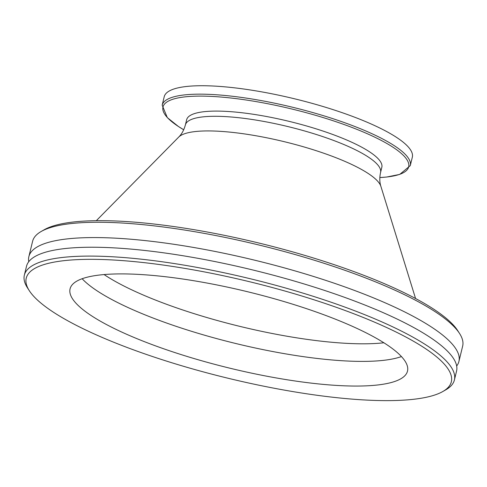 <?xml version="1.0" encoding="UTF-8"?>
<svg xmlns="http://www.w3.org/2000/svg" width="487" height="487" viewBox="0 0 487 487"><rect width="100%" height="100%" fill="white"/><g stroke="black" fill="none" stroke-linecap="round" stroke-linejoin="round"><path stroke-width="0.73" d="M442.817 391.518L445.788 389.819A221.323 50.009 -166.3 0 0 454.401 379.982L456.562 371.118A221.323 50.009 -166.3 0 0 356.107 301.605A221.323 50.009 -166.3 0 0 137.559 249.715A221.323 50.009 -166.3 0 0 26.511 266.279L24.35 275.143A221.323 50.009 -166.3 0 0 27.467 287.841L29.323 290.715A218.766 49.431 -166.3 0 0 341.564 398.171A218.766 49.431 -166.3 0 0 442.817 391.518A218.766 49.431 -166.3 0 0 372.305 321.207A218.766 49.431 -166.3 0 0 136.013 261.787A218.766 49.431 -166.3 0 0 29.323 290.715M185.383 124.934A100.444 22.694 -166.3 0 1 235.781 117.416A100.444 22.694 -166.3 0 1 334.971 140.968A100.444 22.694 -166.3 0 1 380.56 172.514L381.826 167.321A100.444 22.694 -166.3 0 0 336.237 135.776A100.444 22.694 -166.3 0 0 237.047 112.223A100.444 22.694 -166.3 0 0 186.649 119.747L185.383 124.934C183.946 130.108 181.718 134.162 178.692 137.103L96.323 220.684M410.273 165.629L412.331 157.198A127.685 28.849 -166.3 0 0 354.378 117.099A127.685 28.849 -166.3 0 0 228.293 87.161A127.685 28.849 -166.3 0 0 164.222 96.718L162.171 105.149L167.309 117.617L178.388 126.474L183.709 129.767A126.425 28.563 -166.3 0 1 226.449 97.54A126.425 28.563 -166.3 0 1 380.974 140.274A126.425 28.563 -166.3 0 1 379.823 177.56L386.568 177.049L399.748 174.407L410.273 165.629A127.685 28.849 -166.3 0 0 352.32 125.53A127.685 28.849 -166.3 0 0 226.236 95.592A127.685 28.849 -166.3 0 0 162.171 105.149M320.367 384.109A173.652 39.234 -166.3 0 0 407.497 371.106A173.652 39.234 -166.3 0 0 328.682 316.568A173.652 39.234 -166.3 0 0 157.204 275.849A173.652 39.234 -166.3 0 0 70.073 288.852A173.652 39.234 -166.3 0 0 148.894 343.39A173.652 39.234 -166.3 0 0 320.367 384.109M454.401 379.982A221.323 50.009 -166.3 0 0 353.946 310.469A221.323 50.009 -166.3 0 0 135.398 258.573A221.323 50.009 -166.3 0 0 24.35 275.143M456.672 366.023A221.323 50.009 -166.3 0 0 458.918 361.451A221.323 50.009 -166.3 0 0 358.462 291.938A221.323 50.009 -166.3 0 0 139.915 240.048A221.323 50.009 -166.3 0 0 28.867 256.612A221.323 50.009 -166.3 0 0 28.757 261.708M458.918 361.451L462.65 346.141A221.323 50.009 -166.3 0 0 459.533 333.443A221.323 50.009 -166.3 0 0 143.647 224.738A221.323 50.009 -166.3 0 0 41.212 231.465A221.323 50.009 -166.3 0 0 32.599 241.308L28.867 256.612M459.533 333.443L457.677 330.57A218.766 49.431 -166.3 0 0 145.436 223.119A218.766 49.431 -166.3 0 0 44.183 229.767L41.212 231.465M104.084 274.571A169.092 38.205 -166.3 0 0 328.159 341.917A169.092 38.205 -166.3 0 0 383.878 342.775M82.145 278.734A173.652 39.234 -166.3 0 0 326.375 359.449A173.652 39.234 -166.3 0 0 401.44 356.569M380.56 172.514C379.452 177.767 379.568 182.394 380.901 186.393A105.009 23.729 -166.3 0 0 229.712 132.105A105.009 23.729 -166.3 0 0 178.692 137.103M380.901 186.393L415.563 298.507"/></g></svg>
